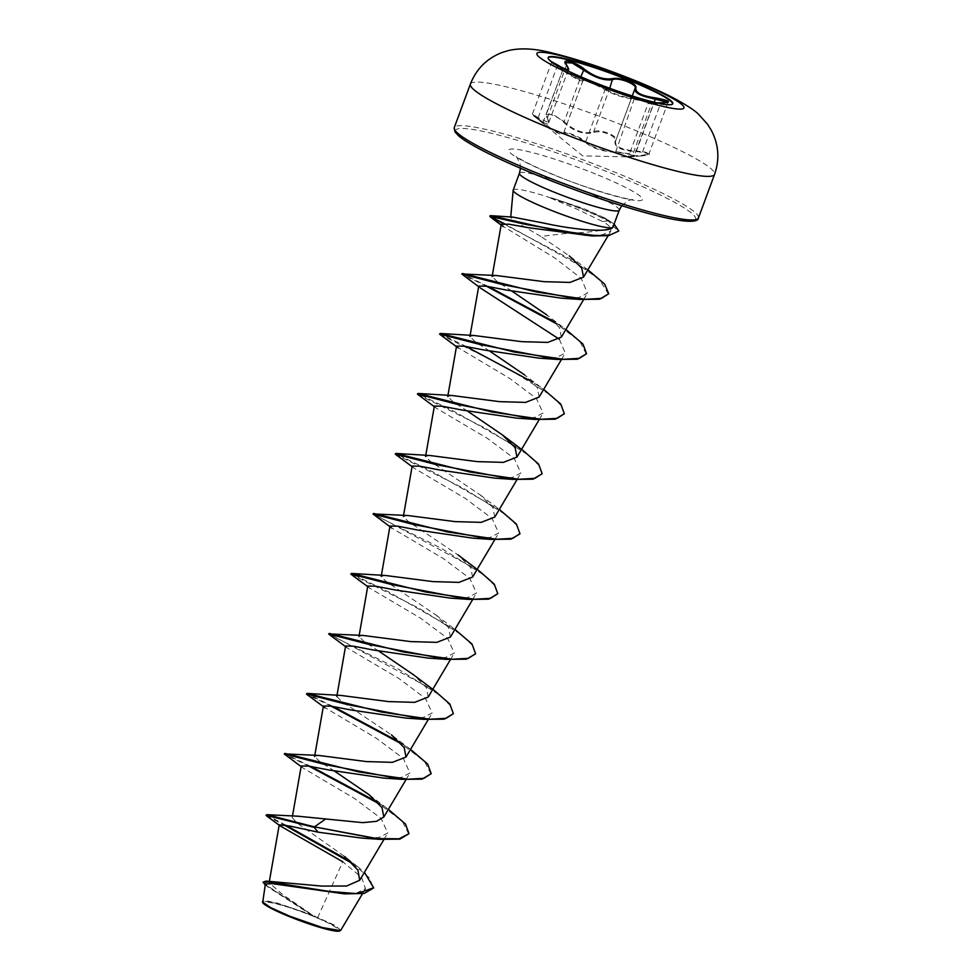 <?xml version="1.0" encoding="UTF-8"?>
<svg xmlns="http://www.w3.org/2000/svg" width="980" height="980" viewBox="0 0 980 980"><rect width="100%" height="100%" fill="white"/><g stroke="black" fill="none" stroke-linecap="round" stroke-linejoin="round"><path stroke-width="0.73" stroke-dasharray="4.9 3.68" d="M672.66 103.892A66.444 7.411 -159.7 0 1 672.611 104.113A66.444 7.411 -159.7 0 1 665.812 104.909A66.444 7.411 -159.7 0 1 591.651 81.793A66.444 7.411 -159.7 0 1 552.622 63.039A66.444 7.411 -159.7 0 1 547.979 58.016A66.444 7.411 -159.7 0 1 548.077 57.808M537.995 118.494L538.155 117.759L532.446 114.047L534.002 116.093L582.622 155.869L628.155 156.91L641.006 155.992C651.614 154.656 650.022 153.174 636.24 151.545C621.063 150.651 613.982 147.098 615.011 140.887C615.722 138.511 613.431 136.171 608.115 133.868C602.467 131.749 597.8 131.271 594.101 132.447C584.215 135.093 574.01 131.663 563.476 122.145C555.93 114.489 542.393 111.132 547.355 118.127C551.079 125.942 547.955 126.065 537.995 118.494L533.965 116.056L542.785 122.953C554.803 132.435 561.895 135.987 564.027 133.623C564.566 132.582 567.518 133.133 572.884 135.252C578.47 137.555 582.475 139.822 584.925 142.063C591.638 147.992 601.83 151.422 615.526 152.365C625.693 152.966 639.217 156.322 631.622 156.359L634.403 155.453L629.687 153.823L615.256 151.594C602.002 150.834 592.165 147.527 585.771 141.671C583.137 139.393 578.886 137.053 573.006 134.628C567.322 132.374 564.223 131.749 563.708 132.753C561.614 135.191 554.79 131.761 543.214 122.463L540.176 120.172C530.817 113.055 530.143 112.259 538.155 117.759L548.726 122.659L546.313 114.354L565.46 62.61L568.339 69.654L557.424 65.697C549.168 60.785 549.817 61.654 559.372 68.294L562.483 70.401C574.562 78.314 581.385 81.744 582.965 80.691C583.394 80.017 586.432 80.801 592.067 83.079L605.028 89.609C611.9 94.068 621.737 97.375 634.526 99.531L637.907 100.046C650.941 102.533 655.473 103.77 651.529 103.758A0.723 0.613 -84.9 0 1 652.178 103.206C660.263 104.235 645.33 100.524 634.293 98.76C621.92 96.787 612.439 93.59 605.861 89.192L592.153 82.43C586.212 80.029 583.039 79.16 582.622 79.797C581.079 80.924 574.501 77.616 562.863 69.886L551.336 61.593M563.476 122.145L564.211 121.642L568.976 125.771C578.371 132.19 586.616 134.125 593.733 131.577C600.324 128.625 618.87 136.097 615.808 140.483L632.259 95.979M615.011 140.887A0.723 0.662 -155.9 0 0 615.783 140.532C614.35 145.31 618.968 148.58 629.662 150.295L645.465 152.084L648.932 154.019L641.3 155.465L632.259 155.82L651.529 103.758L648.172 103.365L628.548 156.371L632.259 155.82M628.572 156.383L634.403 155.453L653.55 103.709L651.529 103.758C645.244 103.231 648.258 103.108 660.557 103.402L668.005 102.447L648.932 154.019C650.451 154.62 647.817 155.281 641.043 156.004L660.888 102.863M290.484 916.729A38.673 4.312 20.3 0 0 333.751 930.179A38.673 4.312 20.3 0 0 322.726 920.392A38.673 4.312 20.3 0 0 312.179 915.871A38.673 4.312 20.3 0 0 282.424 905.483A38.673 4.312 20.3 0 0 265.298 903.719A38.673 4.312 20.3 0 0 290.484 916.729M339.595 931A41.246 4.594 20.3 0 0 312.902 915.835A41.246 4.594 20.3 0 0 262.701 902.556M340.734 930.326L335.221 925.439L312.877 915.43L282.62 894.471L269.12 882.747L274.584 881.289M513.214 190.083A53.226 5.929 -159.7 0 1 551.299 198.083L551.385 197.838A50.593 5.635 -159.7 0 1 584.301 209.622A50.593 5.635 -159.7 0 1 608.801 220.806L602.663 221.578C607.073 223.991 609.707 226.172 610.577 228.107C602.247 230.815 587.608 232.579 566.648 233.375L540.788 236.413L519.069 223.685L510.69 217.56L512.663 217.095M551.299 198.083L550.834 198.217A50.593 5.635 -159.7 0 1 584.117 210.124A50.593 5.635 -159.7 0 1 608.605 221.309L618.576 231.501M551.385 197.838L583.394 208.483L604.513 217.879L608.274 220.132L613.149 226.772M550.834 198.217L577.428 209.365L602.663 221.578M339.264 893.552L356.708 893.013L365.466 888.664L361.608 877.382L342.78 861.788L317.9 917.145M350.24 861.395L357.443 866.553L344.85 856.63L296.695 822.71L292.224 817.541L297.479 816.168M334.425 771.064L319.762 761.595L314.617 756.45L318.745 755.433M410.559 749.382L391.461 734.878L341.542 701.325L336.802 696.449L340.93 695.445M428.199 697.05L426.349 687.592L413.658 674.889M378.807 651.088L364.18 641.643L358.999 636.461L363.127 635.457M450.396 637.061L448.571 627.629L435.843 614.901L385.936 581.336L381.183 576.473L385.324 575.468M472.581 577.061L470.768 567.665L458.028 554.901L408.109 521.336L403.368 516.485L407.509 515.48M494.765 517.073L492.94 507.64L480.225 494.912L430.293 461.347L425.565 456.496L429.693 455.48M467.57 411.122L452.956 401.69L447.762 396.496L451.89 395.491M539.098 397.072L537.322 387.676L524.606 374.936L543.704 389.44M489.767 351.134L475.116 341.677L469.947 336.507L474.075 335.503M561.344 337.108L559.531 327.7L546.803 314.948L565.889 329.452M511.964 291.146L497.301 281.677L492.144 276.519L496.272 275.515M587.865 269.831L569.319 255.878L540.788 236.413M610.577 228.107L610.822 231.157L602.112 234.808L584.007 235.482M501.123 225.069L554.999 258.132L581.152 278.357L587.473 293.094L578.653 297.553L561.185 298.153M478.755 286.099L480.335 287.961M559.323 339.202L565.276 353.082L556.456 357.541L538.988 358.141M456.46 346.663L509.784 378.488L536.44 398.493L543.091 413.082L534.321 417.517L516.791 418.142M434.373 406.075L435.953 407.95L487.587 438.489L514.267 458.505L520.895 473.071L512.099 477.517L494.606 478.13M412.176 466.064L413.756 467.938L465.341 498.44L492.07 518.481L498.698 533.059L489.914 537.505L472.409 538.118M389.991 526.052L391.571 527.926L443.193 558.453L469.898 578.494L476.513 593.047L467.693 597.506L450.224 598.106M367.794 586.04L369.387 587.927L420.984 618.441L447.713 638.495L454.316 653.035L445.496 657.494L428.04 658.095M345.609 646.041L347.177 647.903L398.848 678.466L425.541 698.507L432.131 713.036L423.274 717.483L405.843 718.083M323.314 706.605L376.651 738.442L403.319 758.471L409.946 773.024L401.114 777.471L383.658 778.083M301.228 766.017L302.808 767.891L354.49 798.455L381.134 818.459L387.749 833.012L378.917 837.459L361.461 838.072M279.239 824.793L280.256 825.969L279.178 825.16M265.36 884.021L267.65 886.741L310.354 914.267L277.426 903.144L266.474 900.828L262.334 901.429M266.229 814.797L285.903 825.258M357.443 866.553L364.45 872.274M263.302 881.694L267.307 885.761L312.877 915.43M266.572 815.899L284.016 824.915M352.42 863.527L369.191 877.688L373.515 888.015M265.2 884.842L312.767 915.345M390.334 810.803L377.312 802.057M310.93 766.495L284.886 753.914M412.531 750.815L399.497 742.068M333.127 706.507L306.642 693.485M434.728 690.827L329.268 633.938M456.913 630.838L388.938 592.079L351.024 573.508M479.11 570.85L373.649 513.961M501.307 510.862L433.319 472.091L395.406 453.52M523.491 450.861L455.504 412.102L417.603 393.531M545.676 390.873L532.654 382.127M466.272 346.565L439.787 333.543M567.873 330.885L554.839 322.138M488.457 286.577L462.413 273.996M589.458 270.982L504.48 223.71M614.129 224.102L604.513 217.879M408.819 834.152L402.4 821.412L378.782 803.612M309.019 766.176L284.58 754.331M431.016 774.163L424.585 761.423L400.967 743.612M331.203 706.188L306.764 694.342M453.201 714.163L450.763 705.967L439.212 694.845L397.157 668.385L328.962 634.354M475.484 653.93L472.703 645.636L460.943 634.501L418.877 608.139L351.146 574.366M497.583 594.186L495.145 585.979L483.593 574.856L441.539 548.408L373.343 514.365M519.865 533.941L517.085 525.66L505.325 514.512L463.258 488.163L395.528 454.377M541.977 474.21L539.527 466.002L527.975 454.879L485.933 428.432L417.725 394.389M564.162 414.221L561.712 406.014L550.172 394.891L508.13 368.443L439.91 334.401M586.346 354.233L579.927 341.493L556.309 323.682M486.546 286.246L462.107 274.412M608.543 294.233L599.27 279.398L570.495 259.198L503.206 223.673M562.863 69.886L542.785 122.953M582.622 79.797A0.723 0.723 -173 0 1 583.002 80.531L563.708 132.753A0.723 0.711 12.4 0 0 563.672 132.851L563.672 132.851A0.723 0.711 12.4 0 0 564.027 133.623M605.861 89.192A0.723 0.637 -53.4 0 0 605.028 89.609L585.771 141.671A0.723 0.625 135.9 0 1 584.925 142.063M634.293 98.76L615.526 152.365M641.006 155.992L628.18 156.91M636.24 151.545L654.223 102.214M615.857 140.348L615.783 140.532A0.723 0.662 -155.9 0 0 615.808 140.483L635.114 88.298L615.697 140.74M594.101 132.447L593.733 131.577L609.756 88.274M566.526 64.962L547.355 118.127M548.702 122.721L546.313 114.354L553.247 114.636L564.211 121.642L580.809 76.771M557.522 65.501L551.532 62.475L557.632 66.407M582.965 80.691L583.002 80.531A0.723 0.723 -173 0 1 582.965 80.691L563.721 132.68M660.924 102.863C648.993 102.68 646.09 102.79 652.215 103.206A0.723 0.613 -84.9 0 1 652.215 103.206L653.55 103.709M665.812 104.909L649.226 102.949M470.388 84.06A130.181 14.504 -159.7 0 1 628.976 127.792A130.181 14.504 -159.7 0 1 714.567 174.391M698.434 217.977A130.181 14.504 20.3 0 0 612.855 171.378A130.181 14.504 20.3 0 0 454.255 127.657M695.384 219.728A128 14.271 20.3 0 0 611.496 173.423A128 14.271 20.3 0 0 460.931 128.478A128 14.271 20.3 0 0 539.698 176.253M619.287 210.161A53.226 5.929 20.3 0 0 584.301 191.1A53.226 5.929 20.3 0 0 519.449 173.227M595.595 174.048A71.307 7.95 20.3 0 0 511.719 149.021A71.307 7.95 20.3 0 0 555.599 175.628A71.307 7.95 20.3 0 0 639.475 200.667A71.307 7.95 20.3 0 0 595.595 174.048M538.155 117.759L557.424 65.697M557.657 66.419L552.622 63.039M322.726 920.392A289.284 289.284 0 0 0 282.424 905.483M621.724 205.714L628.731 200.349L632.602 199.454C630.985 200.741 587.914 189.201 556.15 175.714C540.127 169.173 528.306 163.697 520.674 159.262L516.301 156.433L520.025 163.28L520.478 168.266M269.12 882.747L269.39 881.192M383.829 839.627L387.749 833.012M292.224 817.541L292.481 816.058M406.014 779.639L409.946 773.024M314.605 756.45L314.801 755.311M428.211 719.639L432.131 713.036M336.802 696.449L336.998 695.31M450.396 659.65L454.328 653.048M358.986 636.461L359.182 635.322M472.593 599.662L476.525 593.047M381.183 576.473L381.379 575.334M494.79 539.674L498.71 533.059M403.368 516.485L403.576 515.345M516.975 479.685L520.895 473.071M425.565 456.496L425.761 455.357M539.172 419.697L543.091 413.082M447.75 396.496L447.958 395.369M561.356 359.697L565.276 353.094M469.947 336.507L470.143 335.368M583.553 299.709L587.473 293.094M492.132 276.519L492.34 275.38M608.102 235.739L610.822 231.157M365.491 888.676L362.502 893.711M265.482 885.063L267.65 886.753M608.274 220.132L613.186 223.44M369.276 794.866L388.362 809.37M435.843 614.901L454.941 629.405M480.225 494.912L499.322 509.416M480.335 287.973L478.644 286.675M435.953 407.95L434.263 406.651M413.756 467.938L412.078 466.652M369.387 587.927L367.696 586.628M347.177 647.903L345.499 646.616M302.796 767.891L301.117 766.593M532.446 114.047L551.532 62.475M563.659 132.9L582.941 80.764M548.751 122.659L567.898 70.891M656.551 102.765L648.184 103.365"/><path stroke-width="1.47" d="M548.077 57.808A66.444 7.411 -159.7 0 1 628.927 80.336A66.444 7.411 -159.7 0 1 672.66 103.892M591.81 81.365A66.444 7.411 -159.7 0 1 548.139 57.575A66.444 7.411 -159.7 0 1 629.087 79.895A66.444 7.411 -159.7 0 1 672.77 103.684A66.444 7.411 -159.7 0 1 591.81 81.365M551.336 61.593L557.534 64.925C567.298 70.928 570.201 70.805 566.244 64.582C560.315 57.832 575.26 61.556 584.178 69.041C594.407 76.844 603.901 80.029 612.635 78.621C616.628 77.837 621.724 78.633 627.947 81.022C633.852 83.533 636.498 85.86 635.885 88.016C635.285 92.696 641.863 96.003 655.62 97.914C670.688 100.818 672.452 102.471 660.924 102.863L656.551 102.765M668.029 102.386L649.128 97.645C638.776 95.207 634.085 92.132 635.064 88.421C637.821 84.672 619.446 77.249 612.99 79.515C606.265 80.887 598.082 78.767 588.453 73.133L572.308 63.051L565.46 62.61L566.526 64.962M632.259 95.979L635.064 88.421A0.723 0.686 25 0 1 635.885 88.016M373.515 888.015L364.266 893.429L344.593 893.883L272.305 883.654L265.36 884.021L262.701 902.556A41.246 4.594 20.3 0 0 289.762 916.753A41.246 4.594 20.3 0 0 339.595 931L340.734 930.326L362.502 893.711M262.42 901.906L270.786 907.676L289.798 916.239L322.273 927.533L340.342 930.645M504.48 223.71L493.565 218.234L490.012 215.808L490.943 215.674L512.675 217.082L544.133 223.158C573.349 229.675 609.229 233.105 612.892 227.262A53.226 5.929 -159.7 0 1 548.212 209.132A53.226 5.929 -159.7 0 1 513.177 190.255A53.226 5.929 -159.7 0 1 513.214 190.083L519.449 173.227A53.226 5.929 20.3 0 0 554.435 192.276A53.226 5.929 20.3 0 0 619.287 210.161L621.724 205.714M619.287 210.161L612.892 227.262M364.45 872.274L373.613 887.758L357.038 893.662L323.033 890.918L266.033 881.081L321.881 886.092L346.638 886.006L359.672 880.285L357.933 870.167L344.85 856.63M325.348 819.219L314.421 826.863L266.891 814.686L297.479 816.168L362.686 822.649L376.553 821.314L383.817 817.026L382.004 807.618L369.276 794.866L334.425 771.064M284.886 753.914L318.745 755.433L366.422 761.595L392.416 762.342L406.014 757.038L404.177 747.605L391.461 734.878M323.314 706.605L306.764 694.342L307.108 693.411L340.93 695.445L388.607 701.607L414.638 702.354L428.199 697.05L450.396 659.65M307.108 693.411L381.049 711.958L430.183 719.234L446.194 718.303L453.385 713.673L449.845 704.057L434.728 690.827L413.658 674.889L378.807 651.088M329.268 633.938L363.127 635.457L410.804 641.606L436.81 642.365L450.396 637.061L472.593 599.662M367.696 586.628L351.146 574.366L351.489 573.435L385.324 575.468L433.001 581.618L458.959 582.377L472.581 577.061M373.649 513.961L407.509 515.48L455.185 521.63L481.131 522.365L494.765 517.073L516.975 479.685M412.078 466.652L395.528 454.377L395.871 453.446L429.693 455.48L477.382 461.641L503.365 462.376L516.962 457.084L515.125 447.64L502.422 434.924L467.57 411.122M434.263 406.651L417.725 394.389L418.068 393.458L451.89 395.491L499.555 401.653L525.562 402.4L539.098 397.072L561.356 359.697M524.606 374.936L489.767 351.134M456.46 346.663L439.91 334.401L440.253 333.47L474.075 335.503L521.764 341.665L547.722 342.412L561.344 337.108L583.553 299.709M546.803 314.948L511.964 291.146M462.413 273.996L496.272 275.515L543.949 281.664L569.931 282.424L583.541 277.12L581.728 268.091L569.319 255.878M503.206 223.673L489.829 216.311L525.623 224.383L591.871 235.935L529.016 227.777L508.828 224.187L501.258 224.346L503.181 226.662M478.644 286.675L461.788 274.045L502.666 284.617L579.511 299.427L561.185 298.153L506.476 290.068L486.325 286.209L478.755 286.099L469.947 336.507M480.335 287.961L559.323 339.202M439.604 334.045L480.47 344.605L557.314 359.427L538.988 358.153L484.291 350.056L464.165 346.21L456.57 346.087L458.138 347.949M417.407 394.034L458.285 404.593L535.129 419.416L516.791 418.142L462.095 410.057L441.98 406.198L434.373 406.075L425.565 456.496M395.222 454.022L436.088 464.594L512.932 479.404L494.606 478.13L439.898 470.045L419.795 466.186L412.176 466.064L403.368 516.485M391.571 527.926L373.025 514.01L413.891 524.582L490.735 539.392L472.409 538.118L417.713 530.033L397.586 526.174L389.991 526.052L381.183 576.473M350.84 573.998L391.694 584.57L468.55 599.38L450.224 598.106L395.528 590.021L375.377 586.163L367.794 586.04L358.986 636.461M345.499 646.616L328.643 633.999L369.509 644.558L446.353 659.369L428.04 658.095L373.331 650.01L353.18 646.151L345.609 646.041M306.458 693.987L347.324 704.547L424.168 719.369L405.843 718.095L351.134 710.01L330.983 706.151L323.412 706.029L325.005 707.903M301.117 766.593L284.261 753.975L325.14 764.547L401.984 779.357L383.658 778.083L328.949 769.998L308.786 766.139L301.228 766.017L292.481 816.058M379.787 839.346L399.877 839.137L409.003 833.649L399.154 838.782L377.006 838.574L314.421 826.863L379.787 839.346L361.461 838.072L318.01 832.155L290.092 826.116L279.239 824.793L269.39 881.192M280.256 825.969L342.78 861.788M266.891 814.686L266.046 815.299L266.572 815.899L279.178 825.16M285.903 825.258L350.24 861.395M266.033 881.081L263.118 882.196L265.2 884.842M318.01 832.155L314.237 827.365L266.046 815.299M284.016 824.915L352.42 863.527M344.593 893.883L270.529 882.073L263.118 882.196M409.003 833.649L405.463 824.033L388.362 809.37M377.312 802.057L310.93 766.495M284.923 753.399L358.852 771.946L407.999 779.223L423.997 778.292L431.2 773.661L427.648 764.045L410.559 749.382M399.497 742.068L333.127 706.507M329.305 633.423L403.246 651.97L452.38 659.246L468.391 658.315L475.582 653.672L472.029 644.068L454.941 629.405M351.489 573.435L425.43 591.981L474.577 599.258L490.576 598.327L497.779 593.684L494.226 584.068L479.11 570.85L458.04 554.901M373.686 513.447L447.627 531.993L496.774 539.257L512.773 538.339L519.964 533.696L516.411 524.08L499.322 509.416M395.871 453.446L469.812 471.993L518.959 479.269L534.957 478.338L542.161 473.708L538.608 464.091L523.491 450.861L502.422 434.924M418.068 393.458L491.997 412.004L541.144 419.281L557.154 418.35L564.345 413.719L560.793 404.103L543.704 389.44M532.654 382.127L466.272 346.565M440.253 333.47L514.194 352.016L563.329 359.293L579.339 358.362L586.542 353.731L582.99 344.115L565.889 329.452M554.839 322.138L488.457 286.577M462.45 273.481L536.379 292.028L585.526 299.304L601.536 298.373L608.727 293.731L604.599 284.041L587.865 269.831M490.943 215.674L554.447 230.092L595.595 235.629L610.013 235.004L618.76 230.998L614.129 224.102M378.782 803.612L309.019 766.176M401.984 779.357L422.062 779.149L431.2 773.661M400.967 743.612L331.203 706.188M424.168 719.369L444.259 719.161L453.385 713.673M446.353 659.369L466.443 659.173L475.484 653.93M468.55 599.38L488.64 599.172L497.779 593.684M490.735 539.392L510.825 539.184L519.865 533.941M512.932 479.404L533.022 479.196L542.161 473.708M535.129 419.416L555.207 419.207L564.345 413.719M557.314 359.427L577.404 359.219L586.542 353.731M556.309 323.682L486.546 286.246M579.511 299.427L599.589 299.219L608.727 293.731M591.871 235.935L608.605 235.678L618.76 230.998M654.223 102.214L655.62 97.914M609.756 88.274L612.635 78.621M580.809 76.771L584.178 69.041M566.244 64.582L566.428 64.729C568.498 68.122 569.135 69.764 568.327 69.654L567.898 70.891M632.418 79.833A78.424 8.747 -159.7 0 1 680.671 109.099A78.424 8.747 -159.7 0 1 588.429 81.561A78.424 8.747 -159.7 0 1 540.176 52.295A78.424 8.747 -159.7 0 1 632.418 79.833M714.567 174.391A130.181 14.504 -159.7 0 1 555.966 130.659A130.181 14.504 -159.7 0 1 470.388 84.06L454.255 127.657A130.181 14.504 20.3 0 0 539.845 174.256A130.181 14.504 20.3 0 0 698.434 217.977L714.567 174.391C719.884 159.042 718.72 144.183 711.064 129.826L707.462 124.166L698.887 114.611C695.126 110.654 686.723 105.142 673.664 98.074C662.419 92.243 649.164 86.252 633.901 80.091C603.398 67.853 575.836 58.739 551.213 52.761C534.957 48.535 520.772 47.787 508.669 50.495L502.226 52.442C486.974 58.334 476.366 68.882 470.388 84.06M539.698 176.253A128 14.271 20.3 0 0 695.384 219.728M698.434 217.977C698.556 220.28 694.747 225.425 653.77 214.914C619.715 205.959 581.679 193.072 539.637 176.241C514.182 165.926 493.553 156.518 477.774 148.029C468.734 143.117 462.364 139.074 458.689 135.914L455.014 131.982L454.255 127.657M520.478 168.266L519.449 173.227M510.739 216.984L513.177 190.255M359.685 880.297L383.829 839.627M383.817 817.026L406.014 779.639M314.605 756.45L323.412 706.029M406.014 757.038L428.211 719.639M336.802 696.449L345.597 646.041M472.581 577.073L494.79 539.674M516.962 457.084L539.172 419.697M447.75 396.496L456.558 346.087M492.132 276.519L501.246 224.346M583.541 277.12L608.102 235.739M501.123 225.069L490.368 216.96M660.888 102.863L668.005 102.447"/></g></svg>
